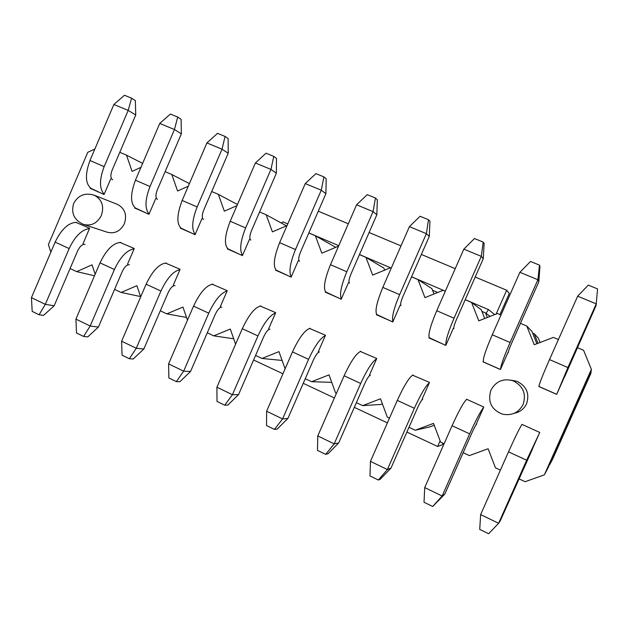 <?xml version="1.0" encoding="UTF-8"?>
<svg xmlns="http://www.w3.org/2000/svg" width="629" height="629" viewBox="0 0 629 629"><rect width="100%" height="100%" fill="white"/><g stroke="black" fill="none" stroke-linecap="round" stroke-linejoin="round"><path stroke-width="0.94" d="M538.023 343.285L534.233 333.818L538.29 338.048L540.075 342.498M591.056 371.975L590.883 373.39L552.71 459.021L549.77 464.587L590.93 371.668M534.233 333.818L532.629 333.126M487.31 317.488L485.525 312.967L481.916 311.418M437.713 292.493L432.555 290.291M385.09 269.967L384.492 269.715M490.085 316.395L485.525 312.967M391.23 268.166L390.365 267.797L372.643 275.085L365.96 257.379L383.879 268.103L384.657 270.14M445.293 291.243L443.123 290.315L424.945 297.627L418.01 279.598L431.926 288.648L433.986 293.995M500.999 315.027L497.445 313.509L478.787 320.837L471.585 302.47L481.264 309.759L484.707 318.51M558.41 339.534L553.394 337.388L534.241 344.731L526.756 326.019L531.945 331.436L536.867 343.725M591.37 369.357L591.15 371.181L548.118 467.717L544.344 474.856L591.37 369.357L583.594 350.282L577.351 347.617M434.214 425.235L429.521 426.997L415.234 430.244L433.515 423.396L440.599 442.132L444.082 443.76M382.401 403.897L381.048 404.416L362.689 405.626L380.506 398.786L387.33 417.169L389.461 418.167M90.309 188.063L104.06 194.518L110.696 178.99M90.167 188.386L92.086 189.172M70.086 268.544L76.675 271.626L92.062 264.856L95.16 274.213M114.588 289.387L121.145 292.461L136.894 285.676L140.676 296.888M160.301 310.805L166.819 313.863L182.953 307.054L187.466 320.2M207.279 332.82L213.758 335.855L230.285 329.038L235.592 344.165M255.578 355.448L262.018 358.459L278.954 351.635L285.094 368.83M305.254 378.721L311.638 381.709L329.006 374.868L335.579 392.928L336.429 393.322M356.36 402.662L362.689 405.626M408.976 427.311L415.234 430.244M463.148 452.691L469.344 455.593L488.104 448.744L495.463 467.834L500.385 470.138M518.956 478.842L525.073 481.712L544.344 474.856M526.756 326.019L520.435 323.322M471.585 302.47L465.193 299.742M418.01 279.598L411.555 276.839M365.96 257.379L359.45 254.596M338.575 246.128L321.82 253.18L315.373 235.781L308.815 232.982M287.044 225.583L272.404 231.881L266.193 214.788L259.588 211.965M236.968 205.628L224.349 211.171L218.357 194.369L211.714 191.53M188.283 186.215L177.59 191.012L171.811 174.5L165.128 171.646M140.943 167.345L132.074 171.403L126.5 155.159L119.785 152.289M94.885 148.987L87.761 152.304L48.402 244.587L50.863 252.15M94.326 195.242C85.088 192.458 78.208 195.187 73.679 203.426C70.873 212.956 74.065 219.922 83.256 224.333C91.119 226.385 97.157 223.421 101.371 215.448C104.335 206.202 101.984 199.472 94.326 195.242L117.576 204.433C124.919 208.482 127.184 214.906 124.369 223.72C120.336 231.307 114.557 234.122 107.016 232.156L84.113 224.616M511.133 380.191L516.936 381.276C526.567 386.112 529.783 393.597 526.583 403.739C524.091 408.944 519.994 412.113 514.302 413.261M75.684 222.312L89.633 228.256L83.012 243.738M155.693 198.607L148.939 214.34L134.81 207.712M119.942 242.393L134.268 248.502L127.538 264.18M201.909 218.758L195.037 234.696L180.531 227.895M165.403 263.024L180.122 269.298L173.274 285.189M249.406 239.468L242.417 255.618L227.501 248.628M212.115 284.214L227.242 290.677L220.276 306.771M298.24 260.76L291.125 277.122L275.785 269.943M260.131 306.001L275.683 312.652L268.591 328.959M348.458 282.657L341.217 299.239L325.437 291.864M309.499 328.409L325.492 335.249L318.274 351.768M400.123 305.191L392.755 322.001L376.512 314.406M360.291 351.454L376.74 358.491L369.396 375.246M453.305 328.377L445.796 345.423L429.08 337.616M412.553 375.167L429.489 382.424L422.004 399.407M508.067 352.256L500.417 369.538L483.041 361.864L483.198 361.502M466.364 399.58L466.521 399.218L483.803 407.057L476.177 424.276M564.48 376.857L556.681 394.383L538.778 386.473L538.943 386.112M521.779 424.724L521.944 424.363L539.745 432.438L531.977 449.9M94.492 275.769L76.675 271.626M140.558 296.542L121.145 292.461M186.522 317.448L166.819 313.863M233.697 338.772L213.758 335.855M282.099 360.441L262.018 358.459M331.727 382.361L311.638 381.709M538.778 386.473L538.99 386.489C538.911 384.72 542.418 375.741 549.51 359.576L577.666 296.188L596.237 303.87L567.901 367.548L556.846 394.013M483.041 361.864L483.481 361.982C482.49 359.827 485.415 350.762 492.263 334.777L519.884 272.302L537.889 279.748L510.103 342.506C503.955 356.674 500.778 365.559 500.574 369.176M428.923 337.97L429.599 338.19M376.362 314.759L377.251 315.074M325.287 292.21L326.372 292.611M335.737 247.323L315.373 235.781M275.636 270.281L276.909 270.777M286.454 225.842L266.193 214.788M227.36 248.966L228.807 249.532M237.455 204.496L218.357 194.369M180.381 228.225L182.001 228.87M189.408 183.621L171.811 174.5M134.669 208.042L136.446 208.749M142.641 163.383L126.5 155.159M440.111 440.843L437.619 446.488L442.431 444.719L443.068 443.288M499.953 314.579L509.293 293.452L506.667 290.236L496.163 314.013M494.653 314.602L488.434 309.578L486.06 313.368M281.257 223.004L283.121 221.935L287.767 223.924L283.121 221.935M253.605 359.985L282.94 373.775M303.241 383.32L334.4 397.968M354.316 407.333L387.385 422.877M406.884 432.044L437.619 446.488M318.29 211.195L348.309 223.79M369.097 232.51L400.988 245.892M421.375 254.454L455.231 268.654M475.202 277.035L506.667 290.236M89.499 228.579C81.872 229.483 75.087 236.15 69.151 248.589L45.327 304.35L54.18 305.757L77.626 250.908C79.899 246.269 82.375 244.076 85.057 244.335M31.45 297.643L32.181 311.402L39.084 314.767L45.327 304.35L31.45 297.643L55.148 242.11C61.532 228.964 68.718 222.391 76.707 222.391M54.18 305.757L43.574 315.381L39.084 314.767M134.126 248.832C126.972 250.012 120.398 256.907 114.407 269.526L90.175 326.011L98.407 327.08L122.254 271.531C124.542 266.822 126.932 264.542 129.432 264.699M75.92 319.123L76.51 332.993L83.602 336.444L90.175 326.011L75.92 319.123L100.019 262.867C106.45 249.524 113.417 242.715 120.902 242.44M98.407 327.08L87.785 336.892L83.602 336.444M179.98 269.637C173.321 271.099 166.968 278.23 160.93 291.046L136.273 348.269L143.844 348.985L168.1 292.713C170.404 287.933 172.7 285.566 175.004 285.629M121.617 341.193L122.057 355.173L129.338 358.727L136.273 348.269L121.617 341.193L146.132 284.198C152.619 270.659 159.341 263.598 166.292 263.032M143.844 348.985L133.199 358.994L129.338 358.727M227.093 291.015C220.96 292.776 214.851 300.167 208.757 313.171L183.668 371.157L190.54 371.495L215.212 314.484C217.532 309.633 219.733 307.172 221.825 307.125M168.596 363.884L168.871 377.982L176.364 381.63L183.668 371.157L168.596 363.884L193.543 306.134C200.077 292.375 206.54 285.063 212.932 284.182M190.54 371.495L179.87 381.709L176.364 381.63M275.533 312.99C269.959 315.074 264.094 322.716 257.953 335.925L232.416 394.705L238.54 394.635L263.653 336.869C265.988 331.939 268.088 329.392 269.959 329.219M216.911 387.22L217.013 401.428L224.718 405.186L232.416 394.705L216.911 387.22L242.307 328.692C248.887 314.712 255.067 307.133 260.862 305.93M238.54 394.635L227.863 405.06L224.718 405.186M325.342 335.595C320.365 338.009 314.775 345.926 308.572 359.348L282.57 418.93L287.909 418.434L313.47 359.89C315.821 354.882 317.81 352.232 319.446 351.941M266.617 411.224L266.539 425.55L274.464 429.41L282.57 418.93L266.617 411.224L292.469 351.894C299.097 337.702 304.994 329.832 310.152 328.283M287.909 418.434L277.216 429.072L274.464 429.41M376.59 358.844C372.242 361.62 366.943 369.821 360.692 383.454L334.196 443.862L338.701 442.926L364.734 383.58C367.092 378.485 368.971 375.733 370.355 375.316M317.771 435.928L317.503 450.38L325.665 454.35L334.196 443.862L317.771 435.928L344.11 375.78C350.785 361.353 356.368 353.191 360.849 351.281M338.701 442.926L328 453.784L325.665 454.35M429.332 382.778C425.652 385.923 420.667 394.422 414.362 408.284L387.37 469.541L390.986 468.125L417.499 407.969C419.873 402.788 421.619 399.918 422.751 399.368M370.45 461.371L369.978 475.933L378.383 480.029L387.37 469.541L370.45 461.371L397.284 400.382C404.007 385.719 409.251 377.235 413.017 374.947M390.986 468.125L380.278 479.227L378.383 480.029M483.638 407.419C480.674 410.965 476.019 419.779 469.659 433.861L442.148 495.998L444.821 494.079L471.836 433.074C474.219 427.806 475.839 424.827 476.688 424.127M424.717 487.585L424.025 502.264L432.689 506.479L442.148 495.998L424.717 487.585L452.062 425.723C458.832 410.808 463.722 402.002 466.726 399.313M444.821 494.079L432.689 506.479M539.588 432.807L526.662 460.231L498.608 523.273L500.275 520.82L532.236 449.633M480.635 514.593L479.723 529.39L488.647 533.738L498.608 523.273L480.635 514.593L508.515 451.842C515.34 436.668 519.845 427.523 522.031 424.402M92.18 189.203L92.023 189.14C85.363 184.659 84.671 175.114 89.963 160.505L113.873 104.477L128.19 110.397L104.155 166.654C99.28 179.54 99.288 188.724 104.194 194.196M112.638 179.847C110.484 178.337 110.303 175.161 112.08 170.317L135.738 114.989L128.19 110.397L131.603 98.187L124.456 95.262L113.873 104.477M131.603 98.187L135.361 100.593L135.738 114.989M136.532 208.789L136.383 208.726C130.297 204.48 129.983 194.966 135.432 180.201L159.75 123.441L174.461 129.527L150.017 186.522C145 199.558 144.694 208.718 149.081 214.009M157.47 199.393C155.512 197.97 155.457 194.801 157.289 189.903L181.349 133.867L174.461 129.527L177.692 117.057L170.357 114.053L159.75 123.441M177.692 117.057L181.121 119.337L181.349 133.867M182.08 228.901L181.946 228.846C176.466 224.844 176.537 215.377 182.166 200.447L206.91 142.932L222.029 149.191L197.152 206.941C192.002 220.126 191.342 229.271 195.187 234.365M203.521 219.474C201.775 218.129 201.846 214.984 203.741 210.031L228.209 153.256L222.029 149.191L225.072 136.446L217.524 133.356L206.91 142.932M225.072 136.446L228.146 138.6L228.209 153.256M228.877 249.564L228.752 249.509C223.916 245.774 224.404 236.355 230.214 221.259L255.39 162.974L270.95 169.405L245.624 227.942C240.325 241.277 239.303 250.389 242.566 255.28M250.845 240.113C249.312 238.855 249.524 235.718 251.474 230.709L276.375 173.187L270.95 169.405L273.788 156.385L266.028 153.209L255.39 162.974M273.788 156.385L276.485 158.398L276.375 173.187M276.972 270.8L276.87 270.753C272.711 267.294 273.631 257.937 279.63 242.668L305.262 183.589L321.27 190.21L295.488 249.54C290.032 263.04 288.625 272.113 291.274 276.784M299.483 261.318C298.185 260.154 298.547 257.041 300.56 251.977L325.901 193.677L321.27 190.21L323.888 176.898L315.907 173.628L305.262 183.589M323.888 176.898L326.192 178.754L325.901 193.677M326.427 292.634L326.333 292.595C322.905 289.434 324.281 280.133 330.477 264.699L356.588 204.802L373.06 211.611L346.799 271.767C341.185 285.424 339.369 294.466 341.366 298.893M349.504 283.129C348.45 282.067 348.969 278.969 351.045 273.851L376.85 214.756L373.06 211.611L375.45 198.001L367.234 194.636L356.588 204.802M375.45 198.001L377.329 199.7L376.85 214.756M377.29 315.09L377.219 315.066C374.554 312.22 376.417 302.989 382.825 287.374L409.416 226.644L426.376 233.658L399.627 294.655C393.84 308.477 391.6 317.472 392.905 321.647M400.956 305.568C400.17 304.609 400.846 301.535 402.992 296.361L429.269 236.457L426.376 233.658L428.522 219.725L420.062 216.258L409.416 226.644M428.522 219.725L429.961 221.251L429.269 236.457M429.631 338.205L429.576 338.182C427.728 335.674 430.11 326.514 436.73 310.718L463.825 249.131L481.295 256.357L454.044 318.219C448.076 332.214 445.379 341.162 445.953 345.062M453.91 328.652C453.407 327.811 454.256 324.768 456.473 319.532L483.245 258.786L481.295 256.357L483.182 242.094L474.47 238.525L463.825 249.131M483.182 242.094L484.141 243.447L483.245 258.786M508.436 352.429C508.216 351.697 509.254 348.686 511.55 343.395L538.825 281.784L537.889 279.748L539.501 265.147L530.522 261.467L519.884 272.302M539.501 265.147L539.957 266.303L538.825 281.784M564.59 376.92L596.095 305.482L597.55 288.908L588.288 285.118L577.666 296.188M597.55 288.908L596.095 305.482M512.949 380.749C523.1 385.852 526.489 393.762 523.116 404.471C518.618 412.758 511.699 415.973 502.351 414.118C491.343 409.676 487.522 401.719 490.903 390.247C495.801 381.284 503.153 378.115 512.949 380.749L516.936 381.276M308.847 232.919L338.764 245.687L308.847 232.919M359.481 254.533L391.262 268.103L359.481 254.533M411.586 276.776L445.324 291.18L411.586 276.776M465.224 299.671L488.411 309.57L465.224 299.671M55.148 242.11L69.151 248.589M100.019 262.867L114.407 269.526M146.132 284.198L160.93 291.046M193.543 306.134L208.757 313.171M242.307 328.692L257.953 335.925M292.469 351.894L308.572 359.348M344.11 375.78L360.692 383.454M397.284 400.382L414.362 408.284M452.062 425.723L469.659 433.861M508.515 451.842L526.662 460.231M104.155 166.654L89.963 160.505M150.017 186.522L135.432 180.201M197.152 206.941L182.166 200.447M245.624 227.942L230.214 221.259M295.488 249.54L279.63 242.668M346.799 271.767L330.477 264.699M399.627 294.655L382.825 287.374M454.044 318.219L436.73 310.718M510.103 342.506L492.263 334.777M567.901 367.548L549.51 359.576M104.084 194.463L92.023 189.14M148.963 214.277L136.383 208.726M195.069 234.641L181.946 228.846M242.448 255.555L228.752 249.509M291.148 277.059L276.87 270.753M341.24 299.176L326.333 292.595M392.779 321.938L377.219 315.066M445.827 345.352L429.576 338.182M500.448 369.475L483.481 361.982M556.712 394.32L538.99 386.489"/></g></svg>
